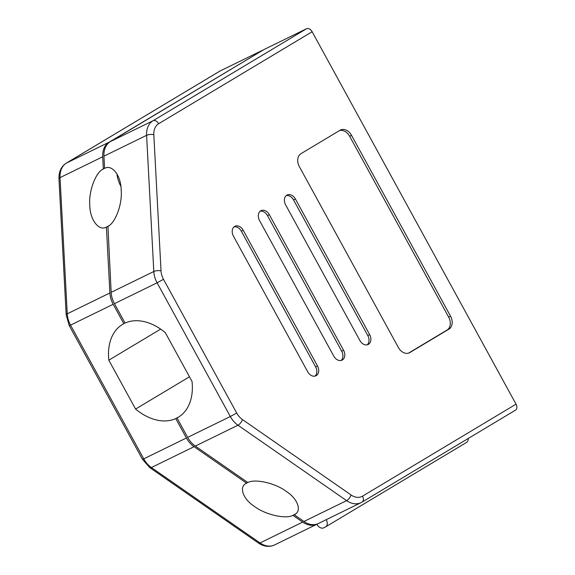<?xml version="1.0" encoding="UTF-8"?>
<svg xmlns="http://www.w3.org/2000/svg" width="575" height="575" viewBox="0 0 575 575"><rect width="100%" height="100%" fill="white"/><g stroke="black" fill="none" stroke-linecap="round" stroke-linejoin="round"><path stroke-width="0.86" d="M234.629 226.449A7.734 5.692 64 0 0 233.45 236.167L307.683 371.759A7.734 5.692 64 0 0 315.97 375.777A7.734 5.692 64 0 0 317.465 365.894L243.232 230.302A7.734 5.692 64 0 0 234.945 226.284A7.734 5.692 64 0 0 234.629 226.449M260.719 210.817A7.734 5.692 64 0 0 259.541 220.527L333.773 356.119A7.734 5.692 64 0 0 342.067 360.137A7.734 5.692 64 0 0 343.562 350.254L269.33 214.662A7.734 5.692 64 0 0 261.036 210.644A7.734 5.692 64 0 0 260.719 210.817M286.817 195.177A7.734 5.692 64 0 0 285.638 204.887L359.871 340.479A7.734 5.692 64 0 0 368.158 344.497A7.734 5.692 64 0 0 369.653 334.614L295.421 199.022A7.734 5.692 64 0 0 287.133 195.004A7.734 5.692 64 0 0 286.817 195.177M125.019 322.97L123.826 323.682L113.196 304.276A20.628 15.187 -116 0 1 109.897 292.97L106.411 227.118C98.857 231.445 89.923 219.758 89.815 205.412C88.435 191.683 95.709 172.069 103.327 168.985L102.688 156.781A20.628 15.187 -116 0 1 109.128 142.19L262.674 50.32M103.054 169.143L104.578 168.238M303.945 521.482L346.596 500.638A20.628 15.187 64 0 0 361.05 502.651L318.392 523.502A20.628 15.187 -116 0 1 303.945 521.482L294.213 514.726C302.292 511.362 297.915 498.733 286.077 491.273C275.526 483.194 254.933 478.486 247.839 482.54L195.313 446.078A20.628 15.187 -116 0 1 187.658 437.381L177.035 417.967A54.151 36.584 -120.9 0 0 178.264 417.277A54.151 36.584 -120.9 0 0 192.036 381.477L165.277 332.587A54.151 36.584 -120.9 0 0 125.077 323.071L114.454 303.658A20.628 15.187 -116 0 1 111.155 292.352L153.805 271.508L146.596 135.319L103.938 156.17L104.585 168.367C112.139 164.04 121.073 175.727 121.181 190.081C122.561 203.802 115.288 223.416 107.669 226.507L108.215 226.176M116.912 173.808A25.789 17.422 -120.9 0 0 120.836 186.257M317.759 523.789A20.628 15.187 -116 0 1 317.141 524.113A20.628 15.187 -116 0 1 302.687 522.1L292.955 515.344C285.868 519.398 265.276 514.69 254.718 506.604C242.88 499.143 238.503 486.515 246.589 483.151L194.062 446.689A20.628 15.187 -116 0 1 186.408 437.992L175.778 418.586L177.086 417.802A54.151 36.584 59.1 0 0 178.336 417.184L177.035 417.967M246.33 483.302L247.732 482.461M160.662 329.116L108.819 360.18L135.585 409.069A54.151 36.584 -120.9 0 0 175.778 418.586M123.826 323.682A54.151 36.584 -120.9 0 0 122.59 324.379A54.151 36.584 -120.9 0 0 108.819 360.18M189.47 376.776L135.585 409.069M103.938 156.17A20.628 15.187 -116 0 1 110.386 141.579L263.868 49.601L306.525 28.75A5.161 3.486 59.1 0 1 312.139 31.74L516.034 404.168A5.161 3.486 59.1 0 1 515.552 410.119A5.161 3.486 59.1 0 1 515.372 410.219M111.155 292.352L107.942 226.342M295.78 513.791L292.955 515.344M109.228 225.565L106.411 227.118M300.933 153.705A10.314 7.59 64 0 0 299.359 166.649L398.338 347.444A10.314 7.59 64 0 0 409.393 352.798A10.314 7.59 64 0 0 409.81 352.568L448.953 329.116A10.314 7.59 64 0 0 450.527 316.164L351.548 135.377A10.314 7.59 64 0 0 340.493 130.015A10.314 7.59 64 0 0 340.077 130.245L300.933 153.705M219.614 71.264A5.161 3.486 59.1 0 1 219.787 71.156A5.161 3.486 59.1 0 1 219.959 71.063L262.617 50.212M408.516 353.136L447.07 330.036A10.314 7.59 64 0 0 448.644 317.084L349.665 136.297A10.314 7.59 64 0 0 339.487 130.597M367.159 344.842A7.734 5.692 64 0 0 367.777 335.534L293.537 199.942A7.734 5.692 64 0 0 286.249 195.586M341.068 360.482A7.734 5.692 64 0 0 341.679 351.174L267.447 215.582A7.734 5.692 64 0 0 260.152 211.219M314.971 376.115A7.734 5.692 64 0 0 315.589 366.814L241.349 231.222A7.734 5.692 64 0 0 234.061 226.859M468.165 438.517A6.289 4.248 59.1 0 1 466.541 442.427L325.63 526.88A6.289 4.248 -120.9 0 0 326.248 519.663M316.839 524.263A6.289 4.248 -120.9 0 0 323.653 527.857L325.414 526.995A6.289 4.248 -120.9 0 0 325.63 526.88M110.386 141.579L153.043 120.728L306.525 28.75M516.034 404.168L362.552 496.146A15.475 11.392 -116 0 1 351.081 494.974A5.161 2.113 -55.2 0 1 346.596 500.638L237.971 425.227L195.313 446.078M187.658 437.381L230.316 416.53L157.104 282.814L114.454 303.658M362.552 496.146A5.161 3.486 59.1 0 1 362.063 502.104L361.05 502.651A20.628 15.187 64 0 0 361.891 502.198A5.161 3.486 59.1 0 0 362.063 502.104L515.552 410.119M236.713 413.044L230.316 416.53A20.628 15.187 64 0 0 237.971 425.227A5.161 2.113 124.8 0 0 242.456 419.563A15.475 11.392 -116 0 1 236.713 413.044L163.501 279.321A15.475 11.392 -116 0 1 161.029 270.847L153.82 134.658A15.475 11.392 -116 0 1 158.65 123.718L312.139 31.74M161.029 270.847A5.161 1.747 -3 0 0 153.805 271.508A20.628 15.187 64 0 0 157.104 282.814L163.501 279.321M158.65 123.718A5.161 3.486 59.1 0 0 153.043 120.728A20.628 15.187 64 0 0 146.596 135.319A5.161 1.747 177 0 1 153.82 134.658M242.456 419.563L351.081 494.974M219.959 71.063L66.477 163.041L109.128 142.19M194.062 446.689L151.405 467.54L260.037 542.944L302.687 522.1M113.196 304.276L70.545 325.119L143.75 458.843L186.408 437.992M102.688 156.781L60.03 177.632L67.246 313.813L109.897 292.97M349.665 136.297L351.548 135.377M448.644 317.084L450.527 316.164M447.07 330.036L448.953 329.116M408.954 352.993L409.81 352.568M367.777 335.534L369.653 334.614M293.537 199.942L295.421 199.022M341.679 351.174L343.562 350.254M267.447 215.582L269.33 214.662M315.589 366.814L317.465 365.894M241.349 231.222L243.232 230.302M151.405 467.54A5.161 2.113 124.8 0 1 149.816 467.647L142.492 459.36L143.75 458.843A20.628 15.187 64 0 0 151.405 467.54M258.441 543.052A5.161 2.113 -55.2 0 0 260.037 542.944A20.628 15.187 64 0 0 274.483 544.963C269.229 547.307 263.882 546.667 258.441 543.052L149.816 467.647M70.545 325.119L69.28 325.644L66.183 314.963A5.161 1.747 -3 0 1 67.246 313.813A20.628 15.187 64 0 0 70.545 325.119M60.03 177.632A5.161 1.747 177 0 0 58.966 178.775C58.743 171.702 61.187 166.491 66.297 163.135A5.161 3.486 59.1 0 1 66.477 163.041A20.628 15.187 64 0 0 60.03 177.632M66.046 163.314A5.161 3.486 59.1 0 1 66.297 163.135L219.787 71.156M142.492 459.36L69.28 325.644M66.183 314.963L58.966 178.775M274.483 544.963L317.141 524.113"/></g></svg>
